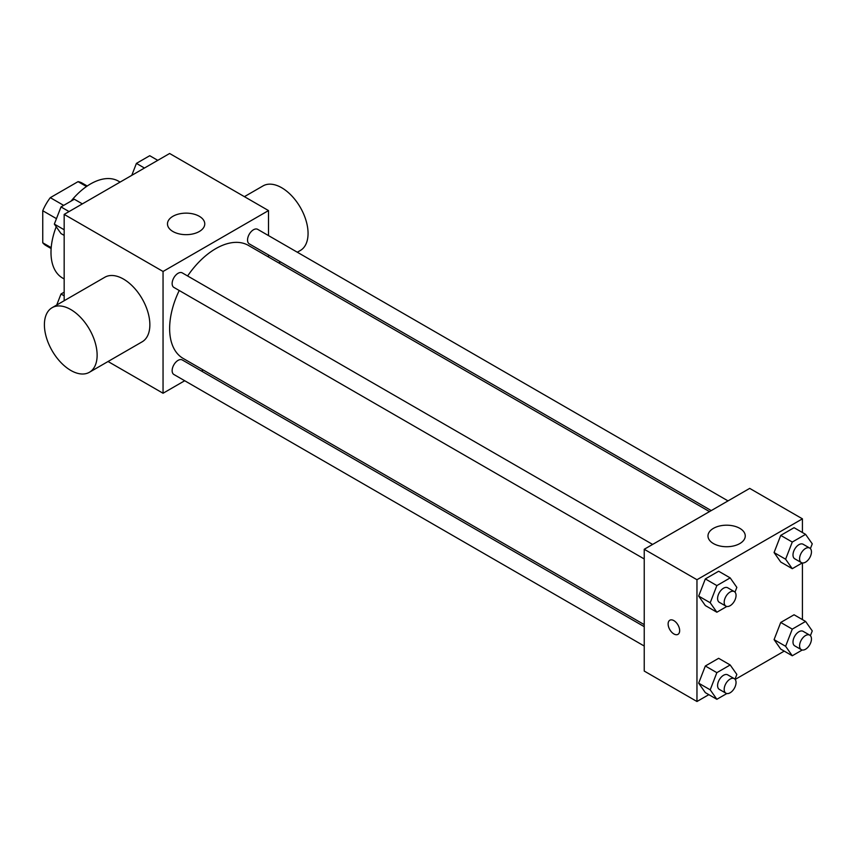 <?xml version="1.0" encoding="UTF-8"?>
<svg xmlns="http://www.w3.org/2000/svg" width="855" height="855" viewBox="0 0 855 855"><rect width="100%" height="100%" fill="white"/><g stroke="black" fill="none" stroke-linecap="round" stroke-linejoin="round"><path stroke-width="1.28" d="M63.676 205.382L50.295 197.665L78.051 181.645A36.092 20.841 120 0 1 82.219 183.13L87.221 186.016M51.193 247.651L42.75 242.777A36.092 20.841 120 0 0 46.127 245.642L51.129 248.538M42.75 242.777L42.75 210.736A36.092 20.841 120 0 1 50.295 197.665M56.462 218.645L42.75 210.736M86.494 186.518L78.051 181.645M56.216 226.746A55.928 32.287 120 0 0 50.99 252.439A55.928 32.287 120 0 0 62.575 278.046L64.168 278.976M120.106 182.094L118.503 181.175A55.928 32.287 120 0 0 71.04 201.139M64.168 300.725L64.168 214.391L169.632 153.494L268.513 210.576L268.513 235.595M184.712 380.742L163.049 393.247L108.051 361.505M203.255 370.033L201.491 371.049M179.229 290.497A65.258 37.673 120 0 0 169.632 328.555A65.258 37.673 120 0 0 183.152 358.427L644.232 624.631M709.479 511.6L248.399 245.406A65.258 37.673 120 0 0 187.619 275.973M268.513 254.972L268.513 257.013M163.049 393.247L163.049 271.473L268.513 210.576M728.022 500.902L257.676 229.343A8.39 4.841 120 0 0 251.21 231.598A8.39 4.841 120 0 0 247.544 240.041A8.39 4.841 120 0 0 249.286 243.878L711.242 510.585M644.232 626.662L182.265 359.955A8.39 4.841 120 0 0 175.799 362.199A8.39 4.841 120 0 0 172.144 370.643A8.39 4.841 120 0 0 173.875 374.49L644.232 646.038M644.232 558.967L173.875 287.408A8.39 4.841 -60 0 1 173.875 277.725A8.39 4.841 -60 0 1 182.265 272.884L652.622 544.432M163.049 271.473L64.168 214.391M172.934 231.513A18.639 10.762 180 0 1 167.473 223.903A18.639 10.762 180 0 1 186.112 213.141A18.639 10.762 180 0 1 204.762 223.903A18.639 10.762 180 0 1 193.251 233.843A18.639 10.762 180 0 1 172.934 231.513M52.123 307.682L104.855 277.234A37.289 21.525 60 0 1 133.583 287.227A37.289 21.525 60 0 1 149.86 324.75A37.289 21.525 60 0 1 142.144 341.818L89.412 372.267A37.289 21.525 60 0 1 52.123 350.732A37.289 21.525 60 0 1 52.123 307.682A37.289 21.525 60 0 1 80.851 317.665A37.289 21.525 60 0 1 97.128 355.199A37.289 21.525 60 0 1 89.412 372.267M297.316 252.225L300.34 250.483A37.289 21.525 -120 0 0 300.34 207.434A37.289 21.525 -120 0 0 263.051 185.898L244.402 196.661M708.827 694.655L696.964 701.506L644.232 671.057L644.232 549.273L749.696 488.387L802.428 518.835L802.428 532.526M784.227 651.115L735.172 679.436M780.733 562.024L774.074 552.554L780.733 535.39L794.06 527.695L780.733 535.39L774.074 552.554L780.733 562.024L792.275 568.693L785.606 559.213L792.275 542.049L805.592 534.354L812.25 543.833L810.401 548.611M705.332 692.636L698.663 683.166L705.332 666.002L718.649 658.307L705.332 666.002L698.663 683.166L705.332 692.636L716.864 699.294L710.206 689.825L716.864 672.661L730.181 664.966L736.839 674.445L734.99 679.223M802.428 562.964L802.428 619.608M696.964 701.506L696.964 579.722L802.428 518.835M780.733 649.105L774.074 639.626L780.733 622.461L794.06 614.777L780.733 622.461L774.074 639.626L780.733 649.105L792.275 655.764L785.606 646.284L792.275 629.12L805.592 621.435L812.25 630.905L810.401 635.682M705.332 605.564L698.663 596.085L705.332 578.92L718.649 571.236L705.332 578.92L698.663 596.085L705.332 605.564L716.864 612.223L710.206 602.754L716.864 585.59L730.181 577.895L736.839 587.374L734.99 592.152M696.964 579.722L644.232 549.273M713.433 543.566A18.639 10.762 180 0 1 707.983 535.957A18.639 10.762 180 0 1 726.622 525.194A18.639 10.762 180 0 1 745.261 535.957A18.639 10.762 180 0 1 733.761 545.907A18.639 10.762 180 0 1 713.433 543.566M679.661 630.627A8.155 4.713 60 0 1 677.972 634.357A8.155 4.713 60 0 1 669.807 629.643A8.155 4.713 60 0 1 669.807 620.228A8.155 4.713 60 0 1 676.091 622.419A8.155 4.713 60 0 1 679.661 630.627M677.972 634.357A8.155 4.713 60 0 1 669.818 629.643A8.155 4.713 60 0 1 669.818 620.228M726.836 606.462L716.864 612.223M734.306 591.596L727.723 587.791A8.39 4.841 120 0 0 721.257 590.046A8.39 4.841 120 0 0 717.591 598.489A8.39 4.841 120 0 0 719.333 602.326L725.916 606.131A8.39 4.841 120 0 0 734.306 601.289A8.39 4.841 120 0 0 734.306 591.596A8.39 4.841 120 0 0 727.84 593.851A8.39 4.841 120 0 0 724.185 602.294A8.39 4.841 120 0 0 725.916 606.131M710.206 602.754L698.663 596.085M716.864 585.59L705.332 578.92M730.181 577.895L718.649 571.236M802.247 562.932L792.275 568.693M809.717 548.066L803.123 544.261A8.39 4.841 120 0 0 796.657 546.505A8.39 4.841 120 0 0 793.002 554.948A8.39 4.841 120 0 0 794.733 558.785L801.327 562.59A8.39 4.841 120 0 0 809.717 557.749A8.39 4.841 120 0 0 809.717 548.066A8.39 4.841 120 0 0 803.251 550.31A8.39 4.841 120 0 0 799.585 558.753A8.39 4.841 120 0 0 801.327 562.59M785.606 559.213L774.074 552.554M792.275 542.049L780.733 535.39M805.592 534.354L794.06 527.695M726.836 693.544L716.864 699.294M734.306 678.667L727.723 674.862A8.39 4.841 120 0 0 721.257 677.117A8.39 4.841 120 0 0 717.591 685.56A8.39 4.841 120 0 0 719.333 689.397L725.916 693.202A8.39 4.841 120 0 0 734.306 688.361A8.39 4.841 120 0 0 734.306 678.667A8.39 4.841 120 0 0 727.84 680.922A8.39 4.841 120 0 0 724.185 689.365A8.39 4.841 120 0 0 725.916 693.202M710.206 689.825L698.663 683.166M716.864 672.661L705.332 666.002M730.181 664.966L718.649 658.307M802.247 650.003L792.275 655.764M809.717 635.137L803.123 631.332A8.39 4.841 120 0 0 796.657 633.576A8.39 4.841 120 0 0 793.002 642.02A8.39 4.841 120 0 0 794.733 645.867L801.327 649.672A8.39 4.841 120 0 0 809.717 644.82A8.39 4.841 120 0 0 809.717 635.137A8.39 4.841 120 0 0 803.251 637.381A8.39 4.841 120 0 0 799.585 645.824A8.39 4.841 120 0 0 801.327 649.672M785.606 646.284L774.074 639.626M792.275 629.12L780.733 622.461M805.592 621.435L794.06 614.777M64.168 235.392L61.004 233.565L54.346 224.096L61.004 206.931L74.321 199.236L82.369 203.885M64.168 229.771L54.346 224.096M69.052 211.57L61.004 206.931M131.766 175.361L136.415 163.391L149.732 155.706L157.78 160.345M144.452 168.04L136.415 163.391M56.729 305.021L61.004 294.002L64.168 292.175M64.168 295.83L61.004 294.002M278.773 262.934L280.536 261.919"/></g></svg>
